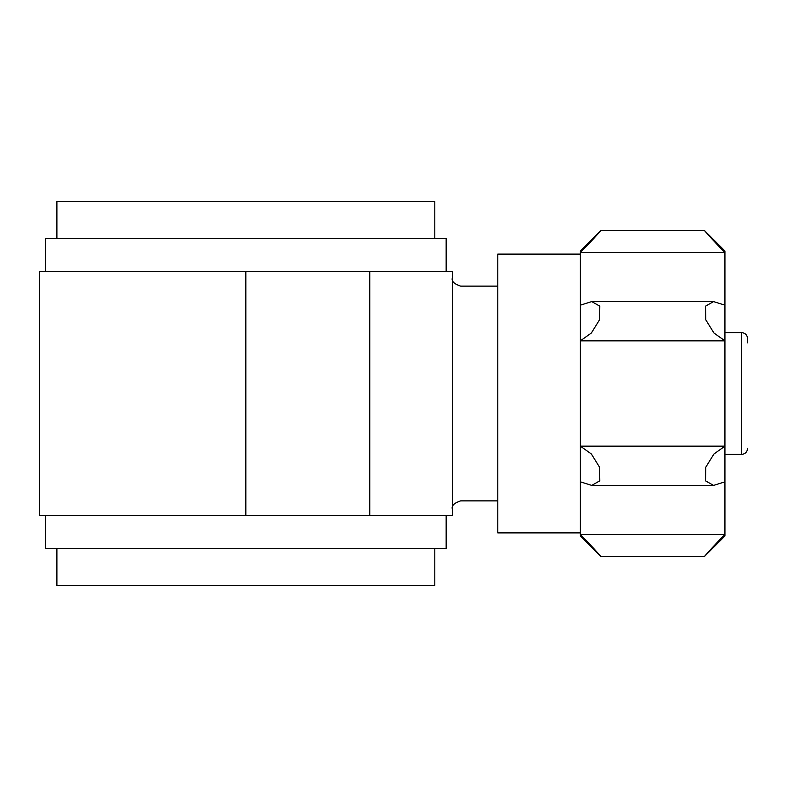 <?xml version="1.0" encoding="UTF-8"?>
<svg xmlns="http://www.w3.org/2000/svg" width="787" height="787" viewBox="0 0 787 787"><rect width="100%" height="100%" fill="white"/><g stroke="black" fill="none" stroke-linecap="round" stroke-linejoin="round"><path stroke-width="1.18" d="M747.65 342.906L747.65 338.774C747.247 334.977 745.181 332.911 741.452 332.586L724.935 332.586M452.358 277.86C451.295 281.175 454.04 283.93 460.611 286.124L497.787 286.124M497.787 500.876L460.611 500.876C454.04 503.07 451.295 505.825 452.358 509.14M369.752 271.663L369.752 515.337L452.358 515.337L452.358 271.663L39.35 271.663L39.35 515.337L245.849 515.337L245.849 271.663M369.752 515.337L245.849 515.337M45.548 271.663L45.548 238.628L446.16 238.628L446.16 271.663M45.548 515.337L45.548 548.372L446.16 548.372L446.16 515.337M434.798 548.372L434.798 585.548L56.9 585.548L56.9 548.372M56.9 238.628L56.9 201.452L434.798 201.452L434.798 238.628M580.383 254.112L497.787 254.112L497.787 532.888L580.383 532.888M724.935 534.491C715.767 543.532 704.719 556.084 704.286 556.635C704.68 556.134 715.747 543.561 724.935 534.491L724.935 252.509C715.767 243.468 704.719 230.916 704.286 230.365C704.68 230.866 715.747 243.439 724.935 252.509L724.935 251.014L704.286 230.365L601.032 230.365L580.383 251.014L580.383 252.509C589.552 243.468 600.599 230.916 601.032 230.365C600.638 230.866 589.571 243.439 580.383 252.509L580.383 305.169L591.755 301.588L599.792 306.153L599.605 319.689L591.381 332.99L580.383 340.84L580.383 446.16L591.362 453.981L599.596 467.271L599.792 480.827L591.755 485.402L580.383 481.831L580.383 534.491C589.552 543.532 600.599 556.084 601.032 556.635C600.638 556.134 589.571 543.561 580.383 534.491L580.383 535.986L601.032 556.635L704.286 556.635L724.935 535.986L724.935 534.491L580.383 534.491M724.935 252.509L580.383 252.509M724.935 305.169L713.563 301.598L705.526 306.173L705.723 319.729L713.957 333.019L724.935 340.84L580.383 340.84L580.383 305.169M724.935 481.831L713.563 485.412L705.526 480.847L705.713 467.311L713.937 454.01L724.935 446.16L580.383 446.16L580.383 481.831M747.65 448.226C747.247 452.023 745.181 454.089 741.452 454.414L741.452 332.586M741.452 454.414L724.935 454.414M713.081 301.608L592.286 301.608M713.032 485.392L592.237 485.392"/></g></svg>
